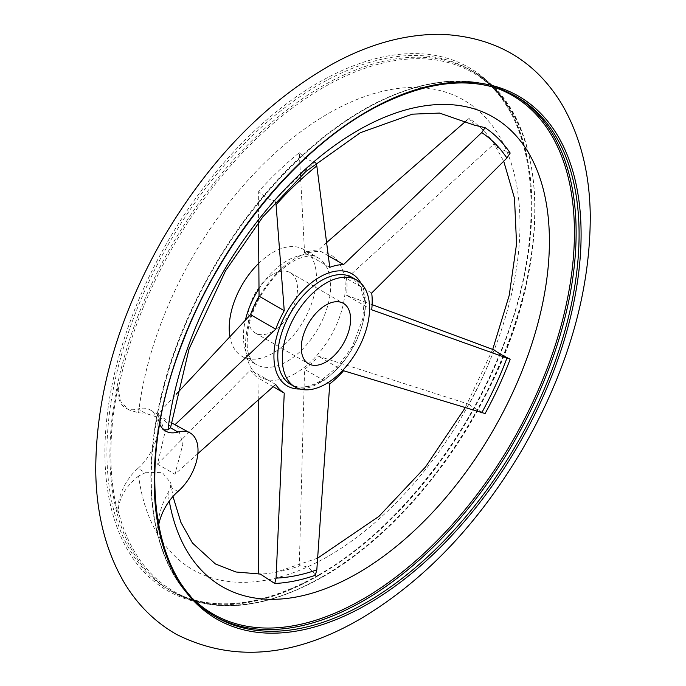 <?xml version="1.0" encoding="UTF-8"?>
<svg xmlns="http://www.w3.org/2000/svg" width="686" height="686" viewBox="0 0 686 686"><rect width="100%" height="100%" fill="white"/><g stroke="black" fill="none" stroke-linecap="round" stroke-linejoin="round"><path stroke-width="0.51" stroke-dasharray="3.43 2.57" d="M214.984 616.345A300.425 173.447 -60 0 1 213.483 615.505A300.425 173.447 -60 0 1 213.483 268.603A300.425 173.447 -60 0 1 513.908 95.157C475.218 73.925 429.127 76.575 375.628 103.106C351.429 115.454 327.702 132.184 304.43 153.295C233.789 216.725 176.07 318.09 157.926 410.597L158.089 409.842A37.55 21.678 120 0 0 159.709 424.068M515.383 96.031A300.425 173.447 -60 0 0 513.908 95.157L516.875 96.872A300.425 173.447 -60 0 0 216.45 270.318A300.425 173.447 -60 0 0 216.45 617.22L213.483 615.505C175.77 592.627 155.019 551.398 151.237 491.828A300.048 173.232 120 0 1 158.089 409.842L157.6 412.929A299.362 172.838 -60 0 1 493.697 87.131M163.868 429.865L162.453 429.265L157.6 412.929M138.581 412.8A271.073 156.502 -60 0 1 431.948 88.871A271.073 156.502 -60 0 1 431.948 461.215A271.073 156.502 -60 0 1 138.581 476.033L145.355 472.723L137.92 468.427A37.55 21.678 120 0 0 118.069 513.565A300.048 173.232 120 0 1 118.069 386.741L118.138 390.145L121.096 401.902L128.814 409.842L138.581 412.8L145.355 413.255L137.92 408.959A37.55 21.678 120 0 1 125.624 408.007L128.814 409.842M138.581 476.033C125.967 486.134 119.15 497.702 118.138 510.727L118.069 513.565M197.851 453.609L174.981 474.249L157.506 464.165L164.709 433.518L159.606 415.339L157.506 414.644L176.173 394.261M177.288 425.543L182.913 444.005L174.981 474.249M371.692 293.033L346.499 278.49L494.152 143.794L495.695 146.787L510.195 153.064M326.339 242.827L318.364 250.021A72.424 41.812 120 0 0 304.575 252.808L299.276 152.729A258.065 148.999 120 0 0 258.691 191.394L258.519 222.324M494.152 143.794A258.065 148.999 120 0 0 469.061 118.412L466.514 120.607M372.112 304.653L346.499 295.237A72.424 41.812 120 0 0 346.499 278.49M260.26 574.036L258.691 574.216A258.065 148.999 120 0 0 276.004 572.21A258.065 148.999 120 0 0 299.276 566.01L304.575 369.334A72.424 41.812 120 0 0 318.364 356.197L469.061 404.286A258.065 148.999 120 0 0 494.152 349.937M157.506 464.165L250.536 369.908A72.424 41.812 120 0 0 259.059 378.535L258.742 399.183M371.692 309.78L346.499 295.237M469.061 404.286C471.891 406.798 477.233 409.885 485.105 413.555M343.557 370.74L318.364 356.197M315.328 575.271C310.99 568.248 305.639 565.161 299.276 566.01M329.76 383.877L304.575 369.334M275.395 202.087L274.734 200.664C270.284 200.458 264.933 197.371 258.691 191.394M474.386 125.169L469.061 118.412M328.062 255.621L318.364 250.021M151.237 491.828A300.048 173.232 120 0 0 158.089 536.666L157.6 533.502C157.145 519.714 160.618 506.225 168.019 493.028L170.505 487.24L170.728 482.91L172.975 496.467M118.069 386.741A37.55 21.678 120 0 0 125.624 408.007M137.92 468.427A37.55 21.678 120 0 0 157.034 435.816A37.55 21.678 120 0 0 150.208 409.911A37.55 21.678 120 0 0 137.92 408.959M158.62 525.184A37.55 21.678 120 0 0 158.089 536.666M171.294 422.602L157.506 414.644M170.814 426.683L163.302 419.163L145.355 413.255M145.355 472.723L162.145 472.337L170.728 482.91M273.131 386.664L259.059 378.535M275.721 384.452L250.536 369.908M274.734 200.664A258.065 148.999 -60 0 1 315.328 161.999L315.826 162.925M272.831 331.347A34.875 20.134 -60 0 1 255.398 333.07A34.875 20.134 -60 0 1 255.398 292.802A34.875 20.134 -60 0 1 290.272 272.676A34.875 20.134 -60 0 1 295.615 300.614A34.875 20.134 -60 0 1 272.831 331.347M258.502 263.57A61.697 35.621 -60 0 1 303.684 249.447A61.697 35.621 -60 0 1 313.133 298.882A61.697 35.621 -60 0 1 272.831 353.247A61.697 35.621 -60 0 1 241.987 356.3A61.697 35.621 -60 0 1 229.844 336.234M299.276 152.729C305.639 158.595 310.99 161.69 315.328 161.999M329.76 267.351L304.575 252.808M118.138 390.145A299.362 172.838 -60 0 1 358.289 70.718A299.362 172.838 -60 0 1 534.24 230.487A299.362 172.838 -60 0 1 323.286 576.429A299.362 172.838 -60 0 1 118.138 510.727M361.025 283.335A64.733 37.37 -60 0 1 319.702 382.788A64.733 37.37 -60 0 1 300.014 389.013M295.4 373.467A70.504 40.706 -60 0 1 245.734 339.63A70.504 40.706 -60 0 1 303.941 254.257A70.504 40.706 -60 0 1 345.067 292.176A70.504 40.706 -60 0 1 295.4 373.467M321.4 381.287A61.697 35.621 -60 0 1 290.555 384.34C298.401 388.773 308.271 387.71 320.165 381.159L337.598 366.924L352.261 346.584L362.731 319.041L364.155 300.708L360.776 287.057L352.252 277.487A61.697 35.621 -60 0 1 361.702 326.922A61.697 35.621 -60 0 1 321.4 381.287M196.428 602.016A299.362 172.838 -60 0 1 157.6 533.502M318.373 575.648A301.874 174.287 -60 0 1 133.513 312.653A301.874 174.287 -60 0 1 503.232 99.196A301.874 174.287 -60 0 1 318.373 575.648M319.359 575.031A300.425 173.447 -60 0 1 169.15 589.909A300.425 173.447 -60 0 1 169.15 243.007A300.425 173.447 -60 0 1 469.567 69.56A300.425 173.447 -60 0 1 515.623 310.295A300.425 173.447 -60 0 1 319.359 575.031M322.326 576.737A300.425 173.447 -60 0 1 172.117 591.615A300.425 173.447 -60 0 1 172.117 244.722A300.425 173.447 -60 0 1 472.534 71.275A300.425 173.447 -60 0 1 518.59 312.001A300.425 173.447 -60 0 1 322.326 576.737M177.94 491.528L170.505 487.24M258.828 288.935A61.697 35.621 -60 0 1 317.884 257.644A61.697 35.621 -60 0 1 327.342 307.079A61.697 35.621 -60 0 1 287.04 361.445A61.697 35.621 -60 0 1 256.195 364.506A61.697 35.621 -60 0 1 245.459 319.83M169.279 501.08A271.073 156.502 -60 0 1 168.019 493.028M162.453 429.265L165.643 431.108M318.664 574.962C387.616 535.749 455.59 455.135 494.177 366.727C552.007 239.748 540.577 107.308 469.567 69.56L472.534 71.275C549.889 112.255 555.909 260.689 486.606 393.43C447.152 471.994 385.481 541.151 323.02 576.806C264.659 609.571 214.358 614.51 172.117 591.615L169.15 589.909C210.576 612.521 260.414 607.539 318.664 574.962M150.208 409.911L159.606 415.339M255.398 333.07L308.503 363.734M290.272 272.676L343.377 303.332M241.987 356.3L256.195 364.506C246.368 357.08 246.231 347.005 248.126 329.409C250.176 317.918 254.557 306.419 261.263 294.92C272.505 276.724 285.007 264.599 298.753 258.536C314.78 253.288 315.594 257.173 317.884 257.644L303.684 249.447M495.695 146.787L503.713 161.193M492.711 349.397L465.219 407.758M317.584 558.172L276.004 572.21"/><path stroke-width="1.03" d="M159.709 424.068A37.55 21.678 120 0 0 165.643 431.108A37.55 21.678 120 0 0 177.94 432.06L170.505 427.772L168.019 429.796L163.868 429.865M170.505 427.772L189.036 349.028L225.497 270.867L262.824 216.913L305.75 171.569L360.373 132.698L412.32 114.168L439.546 113.079L474.386 125.169L485.105 127.673L481.709 132.561L343.557 264.564A72.424 41.812 120 0 0 329.76 267.351L316.821 165.901L315.826 162.925M485.105 127.673A258.065 148.999 -60 0 1 510.195 153.064L506.894 158.046L371.692 293.033A72.424 41.812 120 0 1 371.692 309.78L510.195 359.198C502.401 355.382 497.05 352.295 494.152 349.937L372.112 304.653M510.195 359.198A258.065 148.999 -60 0 1 485.105 413.555L343.557 370.74A72.424 41.812 120 0 1 329.76 383.877L316.821 569.877L315.328 575.271A258.065 148.999 -60 0 1 274.734 583.477L276.072 578.109L284.244 393.078L273.131 386.664M197.851 453.609L275.721 384.452A72.424 41.812 120 0 0 284.244 393.078M275.395 202.087L276.072 204.711L284.244 310.715A72.424 41.812 120 0 0 275.721 329.186L174.981 424.728L190.228 433.02A37.55 21.678 120 0 0 177.94 432.06M258.519 222.324L259.059 296.172A72.424 41.812 120 0 0 250.536 314.642L176.173 394.261M466.514 120.607L326.339 242.827M258.742 399.183L258.682 572.973M284.244 310.715L259.059 296.172M343.557 264.564L328.062 255.621M325.944 383.903A61.697 35.621 -60 0 1 295.091 386.964A61.697 35.621 -60 0 1 295.091 315.723A61.697 35.621 -60 0 1 356.789 280.102A61.697 35.621 -60 0 1 366.247 329.537A61.697 35.621 -60 0 1 325.944 383.903M190.228 433.02A37.55 21.678 120 0 1 197.054 458.925A37.55 21.678 120 0 1 177.94 491.528A37.55 21.678 120 0 0 158.62 525.184M174.981 424.728L171.294 422.602M172.975 496.467L180.89 522.363L192.466 543.029L215.404 563.961L235.984 572.004L260.26 574.036L274.734 583.477M275.721 329.186L250.536 314.642M325.944 362.002A34.875 20.134 -60 0 1 308.503 363.734A34.875 20.134 -60 0 1 308.503 323.466A34.875 20.134 -60 0 1 343.377 303.332A34.875 20.134 -60 0 1 348.72 331.278A34.875 20.134 -60 0 1 325.944 362.002M229.844 336.234A61.697 35.621 -60 0 1 258.502 263.57M300.014 389.013A64.733 37.37 -60 0 1 276.089 339.073A64.733 37.37 -60 0 1 327.539 273.337A64.733 37.37 -60 0 1 361.025 283.335M481.709 132.561A252.096 145.552 -60 0 1 506.894 158.046M506.894 358.246A252.096 145.552 -60 0 1 481.709 412.809M316.821 569.877A252.096 145.552 -60 0 1 276.072 578.109M276.072 204.711A252.096 145.552 -60 0 1 316.821 165.901M295.091 386.964L290.555 384.34A61.697 35.621 -60 0 1 290.555 313.099A61.697 35.621 -60 0 1 352.252 277.487L356.789 280.102M515.383 96.031A300.425 173.447 -60 0 1 559.553 337.246A300.425 173.447 -60 0 1 363.7 600.627A300.425 173.447 -60 0 1 214.984 616.345M493.697 87.131A299.362 172.838 -60 0 1 562.76 319.316A299.362 172.838 -60 0 1 362.74 599.212A299.362 172.838 -60 0 1 196.428 602.016M366.658 602.334A300.425 173.447 -60 0 1 216.45 617.22C149.522 581.248 134.833 461.069 183.531 340.016C222.393 238.617 301.669 143.828 379.975 104.967C433.312 78.616 478.948 75.914 516.875 96.872A300.425 173.447 -60 0 1 562.923 337.598A300.425 173.447 -60 0 1 366.658 602.334M367.645 604.092A301.874 174.287 -60 0 1 182.785 341.096A301.874 174.287 -60 0 1 552.504 127.647A301.874 174.287 -60 0 1 367.645 604.092M245.459 319.83A61.697 35.621 -60 0 1 258.828 288.935M168.019 429.796A271.073 156.502 -60 0 1 459.217 105.533A271.073 156.502 -60 0 1 465.665 472.465A271.073 156.502 -60 0 1 169.279 501.08M360.45 618.883C424.677 580.588 479.042 523.401 523.555 447.315C568.197 368.716 590.432 291.361 590.26 215.25C589.651 172.349 580.047 135.133 561.474 103.612C534.66 59.853 494.537 36.752 441.107 34.3C405.512 34.026 369.462 43.844 332.984 63.755C265.979 101.442 209.256 159.821 162.805 238.865C118.275 317.052 95.92 394.098 95.74 470.013C96.151 513.3 105.653 550.849 124.243 582.663C137.449 604.718 154.787 621.919 176.268 634.276C232.537 662.59 293.925 657.462 360.45 618.883M503.713 161.193L514.5 198.263L516.549 243.933L509.226 295.34L492.711 349.397M465.219 407.758L425.457 467.037L378.929 516.395L317.584 558.172"/></g></svg>
